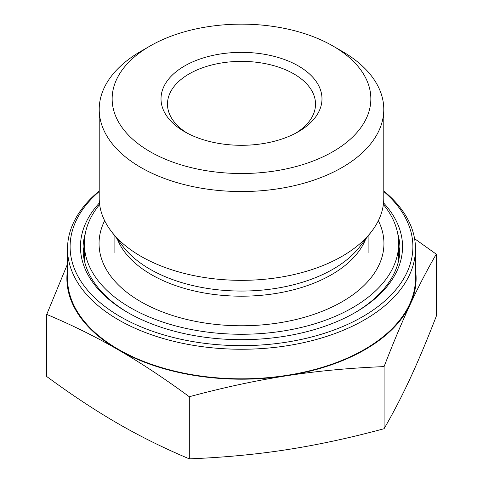 <?xml version="1.0" encoding="UTF-8"?>
<svg xmlns="http://www.w3.org/2000/svg" width="483" height="483" viewBox="0 0 483 483"><rect width="100%" height="100%" fill="white"/><g stroke="black" fill="none" stroke-linecap="round" stroke-linejoin="round"><path stroke-width="0.72" d="M186.969 133.012A74.02 42.733 180 0 1 167.48 104.111A74.02 42.733 180 0 1 213.172 64.631A74.02 42.733 180 0 1 293.839 73.893A74.02 42.733 180 0 1 315.52 104.111A74.02 42.733 180 0 1 296.031 133.012M298.416 65.972A80.492 46.471 0 0 0 184.584 65.972A80.492 46.471 0 0 0 184.584 131.69A80.492 46.471 0 0 0 298.416 131.69A80.492 46.471 0 0 0 298.416 65.972M150.032 151.638A129.353 74.684 180 0 1 150.032 46.024A129.353 74.684 180 0 1 332.968 46.024A129.353 74.684 180 0 1 332.968 151.638A129.353 74.684 180 0 1 150.032 151.638M46.73 314.421L46.73 376.529C71.852 394.985 95.616 410.677 118.021 423.603C140.426 436.547 164.19 448.296 189.312 458.85C223.629 457.492 256.087 454.443 286.697 449.697C317.307 444.97 349.764 437.978 384.082 428.717C393.277 412.856 401.977 396.084 410.176 378.406C418.375 360.741 427.075 340.032 436.27 316.268L436.27 254.161C427.075 270.021 418.375 286.793 410.176 304.471C401.977 322.137 393.277 342.845 384.082 366.609C349.764 367.968 317.307 371.016 286.697 375.762C256.087 380.489 223.629 387.481 189.312 396.736C164.19 378.286 140.426 362.594 118.021 349.668C95.616 336.723 71.852 324.974 46.73 314.421L67.523 263.978M189.312 458.85L189.312 396.736M384.082 428.717L384.082 366.609M414.595 238.705L436.27 254.161M67.523 269.707A174.629 100.82 0 0 0 118.021 349.668A174.629 100.82 0 0 0 286.697 375.762A174.629 100.82 0 0 0 410.176 304.471A174.629 100.82 0 0 0 415.477 269.707M150.032 46.024L140.885 51.307A142.286 82.146 0 0 0 99.214 109.393A142.286 82.146 0 0 0 140.885 167.48A142.286 82.146 0 0 0 295.952 185.291A142.286 82.146 0 0 0 383.786 109.393A142.286 82.146 0 0 0 378.938 88.129A142.286 82.146 0 0 0 342.115 51.307L332.968 46.024M99.214 109.393L99.214 198.199A142.286 82.146 0 0 0 111.609 231.731A142.286 82.146 0 0 0 241.5 280.345A142.286 82.146 0 0 0 371.391 231.731A142.286 82.146 0 0 0 383.786 198.199L383.786 109.393M397.66 233.283A158.454 91.486 180 0 1 399.954 248.805A158.454 91.486 180 0 1 354.456 312.966M128.544 312.966A158.454 91.486 180 0 1 83.046 248.805A158.454 91.486 180 0 1 85.34 233.283M99.444 202.896A161.044 92.978 0 0 0 127.621 312.441A161.044 92.978 0 0 0 355.379 312.441A161.044 92.978 0 0 0 397.056 222.627A161.044 92.978 0 0 0 383.556 202.896M383.786 191.528A171.393 98.955 180 0 1 350.38 323.115A171.393 98.955 180 0 1 120.309 316.667A171.393 98.955 180 0 1 99.214 191.528M99.214 191.008A173.977 100.446 0 0 0 67.523 248.805A173.977 100.446 0 0 0 118.48 319.831A173.977 100.446 0 0 0 308.082 341.608A173.977 100.446 0 0 0 415.477 248.805A173.977 100.446 0 0 0 383.786 191.008M67.523 248.805L67.523 278.377A173.977 100.446 0 0 0 118.48 349.408A173.977 100.446 0 0 0 308.082 371.179A173.977 100.446 0 0 0 415.477 278.377L415.477 248.805M378.346 220.695A142.449 82.243 180 0 1 347.392 298.536A142.449 82.243 180 0 1 172.334 315.423A142.449 82.243 180 0 1 104.654 220.695M383.369 204.484A157.162 90.738 180 0 1 398.662 243.529A157.162 90.738 180 0 1 358.332 304.218A157.162 90.738 180 0 1 185.206 328.241A157.162 90.738 180 0 1 84.338 243.529A157.162 90.738 180 0 1 99.631 204.484M117.327 239.121A127.415 73.561 0 0 0 241.5 296.194A127.415 73.561 0 0 0 365.673 239.121M84.338 245.587A158.454 91.486 0 0 0 83.215 253.032M399.785 253.032A158.454 91.486 0 0 0 398.662 245.587M371.391 231.731L359.708 246.813A129.492 74.762 180 0 1 241.5 291.056A129.492 74.762 180 0 1 123.292 246.813L111.609 231.731M368.915 253.032L368.915 234.931M114.085 253.032L114.085 234.931M84.338 243.529L84.338 259.371M398.662 243.529L398.662 259.371"/></g></svg>

